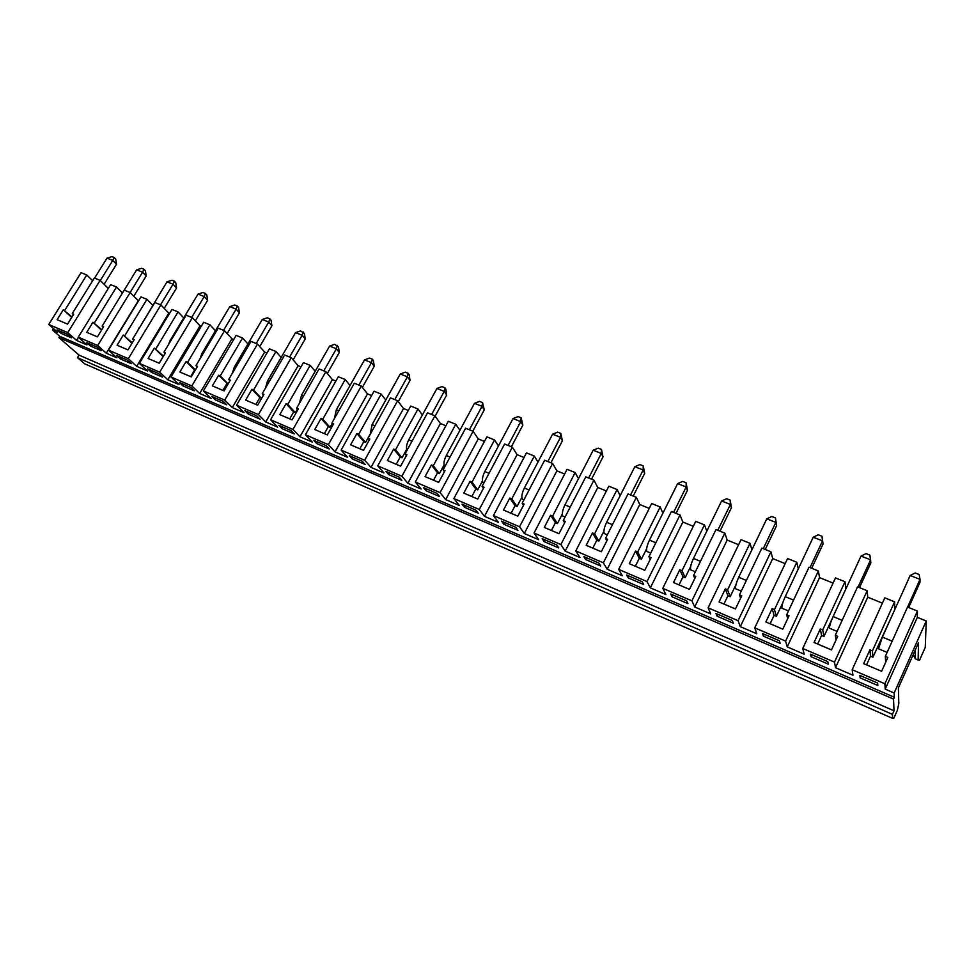 <?xml version="1.0" encoding="UTF-8"?>
<svg xmlns="http://www.w3.org/2000/svg" width="975" height="975" viewBox="0 0 975 975"><rect width="100%" height="100%" fill="white"/><g stroke="black" fill="none" stroke-linecap="round" stroke-linejoin="round"><path stroke-width="1.46" d="M837.074 631.386L829.493 628.193C829.445 626.011 830.651 622.135 833.113 616.566L861.023 556.067L866.044 553.617L869.871 555.116L870.59 559.845L861.023 556.067M858.085 587.048L870.59 559.845L870.821 562.941L859.487 587.62M817.647 644.024L821.596 635.456L823.973 636.468L832.236 618.552M782.901 602.501L776.392 616.322L774.089 615.347L772.127 608.644L765.862 621.928L782.779 629.143L789.043 615.786L786.679 614.786L787.703 618.638M762.547 633.518L763.425 636.175L780.158 643.378L779.378 640.758L762.547 633.518M764.327 634.274L763.425 636.175M774.089 615.347L770.128 623.756M819.561 577.614L787.227 646.888L785.594 641.111L818.366 570.972L819.561 577.614L833.089 583.111M770.408 664.584L892.612 718.38L893.892 718.112L897.366 710.263L898.816 703.523L898.389 687.899L918.511 642.696L918.133 659.99L919.583 660.185L925.251 647.388L926.25 620.977L894.172 693.006L885.215 689.142L884.886 683.78L852.187 669.727L884.812 597.858L894.587 601.819L894.831 609.509M740.318 626.657L738.075 620.685L770.932 551.789L772.724 558.577L740.318 626.657L756.783 633.762L754.76 627.851L787.593 558.529L796.819 562.258L798.281 568.949M788.483 610.959L781.889 608.193C781.67 605.962 782.791 602.111 785.241 596.639L813.235 537.188L818.281 534.8L821.986 536.262L823.046 544.026L822.534 540.857L813.235 537.188M776.392 616.322L774.467 609.631L796.819 562.258M818.366 570.972L809.018 567.194L786.679 614.786M774.467 609.631L772.127 608.644M785.594 641.111L754.76 627.851M136.658 269.843L141.594 268.308L143.959 269.246L142.569 272.183L136.658 269.843L108.944 315.047M100.303 280.556L112.783 260.41L116.5 264.225L104.093 284.286M94.587 278.131L106.994 258.131L111.918 256.62L114.233 257.534L115.72 259.058L116.5 264.225M130.114 292.512L142.569 272.183L146.189 275.986L133.819 296.217M114.233 257.534L112.783 260.41L106.994 258.131M143.959 269.246L145.409 270.77L146.189 275.986M108.469 315.815L108.907 315.035M153.355 393.827L84.557 363.76L77.488 357.654L79.06 355.107L58.927 337.618L59.731 336.314L52.54 330.05L53.454 328.587M79.06 355.107L894.014 710.799L893.527 699.087L58.927 337.618M893.527 699.087L894.343 697.259L59.731 336.314M95.587 368.477L94.746 368.233M124.166 381.018L123.338 380.786M894.014 710.799L892.43 714.358L77.488 357.654M152.563 393.607L770.335 664.718M892.43 714.358L892.612 718.38M894.343 697.259L894.172 693.006M835.514 667.704L834.503 662.122L867.177 590.728L867.738 597.188L835.514 667.704L852.954 675.236L852.187 669.727M834.503 662.122L802.754 648.485L835.502 577.907L844.996 581.746L845.91 588.815M787.227 646.888L804.18 654.201L802.754 648.485M738.075 620.685L708.106 607.815L741.024 539.687L749.994 543.307L751.92 549.778M694.7 606.986L691.897 600.844L724.827 533.13L727.179 540.065L694.7 606.986L710.714 613.897L708.106 607.815M691.897 600.844L662.768 588.327L695.736 521.357L704.462 524.891L706.802 531.192M650.349 587.852L647.01 581.551L679.989 514.995L682.878 522.064L650.349 587.852L665.925 594.579L662.768 588.327M647.01 581.551L618.686 569.388L651.69 503.539L660.185 506.976L662.89 513.179M607.193 569.242L603.354 562.794L636.37 497.347L639.758 504.538L607.193 569.242L622.355 575.786L618.686 569.388M603.354 562.794L575.798 550.948L608.827 486.196L617.09 489.535L620.149 495.666M565.195 551.131L560.881 544.538L593.921 480.163L597.785 487.476L565.195 551.131L579.942 557.493L575.798 550.948M560.881 544.538L534.056 533.02L567.109 469.316L575.153 472.57L578.516 478.652M524.306 533.496L519.541 526.78L552.593 463.442L556.908 470.864L524.306 533.496L538.663 539.699L534.056 533.02M519.541 526.78L493.423 515.556L526.476 452.875L534.312 456.044L537.968 462.089M484.477 516.323L479.286 509.486L512.338 447.159L517.079 454.667L484.477 516.323L498.469 522.356L493.423 515.556M479.286 509.486L453.862 498.554L486.903 436.861L494.532 439.957L498.457 445.965M445.673 499.59L440.078 492.631L473.119 431.291L478.262 438.896L445.673 499.59L459.31 505.464L453.862 498.554M440.078 492.631L415.313 481.991L448.329 421.261L455.776 424.271L459.944 430.268M407.855 483.283L401.883 476.214L434.899 415.825L440.42 423.516L407.855 483.283L421.139 489.011L415.313 481.991M401.883 476.214L377.739 465.843L410.731 406.051L417.982 408.988L422.394 414.96M370.987 467.378L364.662 460.224L397.642 400.749L403.528 408.525L370.987 467.378L383.943 472.972L377.739 465.843M364.662 460.224L341.116 450.109L374.071 391.219L381.152 394.071L385.771 400.043M335.022 451.876L328.356 444.624L361.298 386.051L367.526 393.888L335.022 451.876L347.661 457.324L341.116 450.109M328.356 444.624L305.407 434.765L338.313 376.752L345.211 379.543L350.037 385.503M299.947 436.751L292.963 429.414L325.857 371.707L332.402 379.616L299.947 436.751L312.28 442.065L305.407 434.765M292.963 429.414L270.562 419.786L303.42 362.627L310.16 365.357L315.181 371.304M265.712 421.98L258.424 414.57L291.269 357.715L298.118 365.674L265.712 421.98L277.753 427.172L270.562 419.786M258.424 414.57L236.572 405.186L269.368 348.855L275.949 351.512L281.141 357.459M232.294 407.574L224.725 400.091L257.498 344.053L264.639 352.072L232.294 407.574L244.043 412.644L236.572 405.186M224.725 400.091L203.397 390.926L236.133 335.4L242.543 337.996L247.918 343.943M199.668 393.498L191.831 385.954L224.53 330.708L231.952 338.788L199.668 393.498L211.148 398.446L203.397 390.926M191.831 385.954L171.003 377.008L203.665 322.262L209.93 324.797L215.463 330.744M167.81 379.763L159.705 372.158L192.343 317.679L200.009 325.808L167.81 379.763L179.01 384.589L171.003 377.008M159.705 372.158L139.364 363.407L171.941 309.428L178.072 311.915L183.751 317.85M136.671 366.332L128.334 358.666L160.887 304.956L168.797 313.121L136.671 366.332L147.627 371.061L139.364 363.407M128.334 358.666L108.469 350.135L140.961 296.9L146.945 299.313L152.758 305.248M106.251 353.218L97.683 345.503L130.15 292.524L138.292 300.727L106.251 353.218L116.951 357.825L108.469 350.135M97.683 345.503L78.268 337.155L110.675 284.639L116.525 287.003L122.472 292.939M78.427 337.301L76.513 340.397L86.97 344.906L78.268 337.155M76.513 340.397L67.726 332.621L48.75 324.468L81.059 272.659L86.787 274.974L92.662 280.702M52.54 330.05L57.671 332.268L48.75 324.468M97.208 347.137L86.592 342.566L90.517 346.076L101.107 350.634L97.208 347.137M67.458 334.327L57.074 329.855L61.096 333.389L71.443 337.85L67.458 334.327M223.373 401.432L211.709 396.423L215.195 399.823L226.809 404.832L223.373 401.432M190.71 387.38L179.315 382.48L182.934 385.905L194.281 390.804L190.71 387.38M158.815 373.657L147.688 368.867L151.405 372.328L162.496 377.106L158.815 373.657M116.793 355.558L120.62 359.044L131.442 363.712L127.652 360.238L116.793 355.558M399.153 477.104L385.966 471.425L388.745 474.642L401.883 480.309L399.153 477.104M437.044 493.411L423.503 487.585L426.124 490.754L439.591 496.567L437.044 493.411M256.815 415.837L244.871 410.694L248.235 414.07L260.142 419.201L256.815 415.837M291.098 430.584L278.85 425.319L282.08 428.659L294.279 433.912L291.098 430.584M326.223 445.709L313.67 440.31L316.765 443.613L329.258 449L326.223 445.709M362.225 461.212L349.367 455.666L352.304 458.933L365.113 464.453L362.225 461.212M462.028 504.16L464.466 507.28L478.286 513.24L475.91 510.144L462.028 504.16M515.812 527.317L501.552 521.174L503.807 524.245L518.005 530.363L515.812 527.317M827.787 661.598L810.481 654.14L811.078 656.711L828.287 664.133L827.787 661.598M877.646 683.048L859.816 675.382L860.121 677.857L877.841 685.498L877.646 683.048M556.798 544.952L542.149 538.651L544.208 541.661L558.773 547.938L556.798 544.952M598.882 563.062L583.842 556.591L585.683 559.54L600.649 566L598.882 563.062M642.135 581.685L626.681 575.031L628.302 577.919L643.683 584.549L642.135 581.685M686.607 600.819L670.703 593.982L672.092 596.798L687.911 603.61L686.607 600.819M732.335 620.502L715.979 613.47L717.125 616.212L733.383 623.22L732.335 620.502M67.726 332.621L100.108 280.361L94.331 278.033L72.272 313.548L73.442 314.62M100.108 280.361L108.322 288.454M130.15 292.524L124.239 290.136L102.131 326.138L103.313 327.247M160.887 304.956L154.842 302.506L132.673 339.02L133.88 340.165M168.797 313.121L169.54 313.414M192.343 317.679L186.152 315.181L163.922 352.194L165.153 353.401M200.009 325.808L201.252 326.308M224.53 330.708L218.205 328.148L195.926 365.686L197.182 366.941M231.952 338.788L233.707 339.495M257.498 344.053L251.014 341.421L228.686 379.507L229.966 380.811M264.639 352.072L266.955 353.011M291.269 357.715L284.627 355.022L262.251 393.656L263.933 394.363L257.656 405.198L245.663 400.079L251.928 389.305L259.874 397.617L255.913 404.454M298.118 365.674L300.995 366.856M325.857 371.707L319.044 368.952L296.644 408.159L298.362 408.878L292.073 419.872L279.788 414.631L286.065 403.699L293.682 411.925L289.721 418.872M332.402 379.616L335.888 381.03M361.298 386.051L354.327 383.224L331.89 423.016L333.218 424.527M367.526 393.888L371.646 395.558M397.642 400.749L390.487 397.861L368.026 438.25L369.367 439.835M403.528 408.525L408.306 410.463M434.899 415.825L427.562 412.852L405.076 453.875L406.429 455.557M440.42 423.516L445.892 425.746M473.119 431.291L465.599 428.244L443.089 469.913L444.99 470.706L438.677 482.393L425.076 476.604L431.389 464.977L437.531 472.838L433.546 480.212M478.262 438.896L484.465 441.419M512.338 447.159L504.611 444.027L482.101 486.354L483.478 488.256M517.079 454.667L524.038 457.507M552.593 463.442L544.659 460.237L522.149 503.246L523.526 505.282M556.908 470.864L564.671 474.021M593.921 480.163L585.78 476.872L563.27 520.577L564.635 522.783M597.785 487.476L606.401 490.973M636.37 497.347L628.01 493.959L605.512 538.395L606.864 540.784M639.758 504.538L649.265 508.402M679.989 514.995L671.397 511.509L648.923 556.701L650.24 559.333M682.878 522.064L693.31 526.305M724.827 533.13L715.991 529.559L693.554 575.518L694.822 578.443M727.179 540.065L738.599 544.708M770.932 551.789L761.853 548.108L739.464 594.872L740.622 598.187M772.724 558.577L785.168 563.635M867.177 590.728L857.549 586.828L835.295 635.286L836.062 639.905M867.738 597.188L882.412 603.159M884.886 683.78L917.426 611.057L907.518 607.047L885.337 656.382L885.678 662.269M917.426 611.057L917.317 617.346L926.25 620.977M101.51 330.184L92.942 322.274L86.763 332.317L97.415 336.862L103.618 326.771L102.131 326.138M91.394 344.638L90.517 346.076M228.028 384.126L218.607 375.253L212.355 385.881L224.067 390.878L230.319 380.189L228.686 379.507M216.084 398.3L215.195 399.823M226.858 383.638L222.909 390.378M345.211 379.543L322.786 419.177L330.05 427.33L332.256 423.43M358.849 385.052L371.475 362.627L364.504 359.872L369.525 358.081L372.316 359.178L371.475 362.627L374.229 366.283L362.371 387.392M330.05 427.33L328.331 426.599L324.358 433.643M328.331 426.599L321.043 418.446L314.754 429.548L327.356 434.923L333.645 423.759L331.89 423.016M317.655 442.016L316.765 443.613M342.981 477.031L342.371 476.897M322.786 419.177L321.043 418.446M370.159 434.18L365.601 442.382L363.821 441.626L356.899 433.57L350.61 444.832L363.529 450.352L369.817 439.018L368.026 438.25M353.206 457.324L352.304 458.933M363.821 441.626L359.848 448.78M365.601 442.382L358.69 434.314L381.152 394.071M358.69 434.314L356.899 433.57M406.636 449.402L402.029 457.799L400.213 457.031L393.668 449.073L387.367 460.517L400.615 466.172L406.928 454.655L405.076 453.875M389.647 473.009L388.745 474.642M400.213 457.031L396.228 464.295M402.029 457.799L395.509 449.841L417.982 408.988M395.509 449.841L393.668 449.073M249.125 412.523L248.235 414.07M263.469 394.936L261.519 398.312L253.585 390L251.928 389.305M253.585 390L275.949 351.512M261.519 398.312L259.874 397.617M263.543 395.021L262.251 393.656M276.863 448.013L276.193 447.854M282.982 427.099L282.08 428.659M297.436 409.025L295.376 412.644L287.759 404.418L286.065 403.699M287.759 404.418L310.16 365.357M295.376 412.644L293.682 411.925M297.948 409.585L296.644 408.159M309.538 462.357L308.892 462.211M427.026 489.097L426.124 490.754M444.052 464.99L439.396 473.631L433.266 465.77L431.389 464.977M433.266 465.77L455.776 424.271M444.893 466.562L444.637 466.452C443.381 464.003 443.93 460.358 446.282 455.508L474.496 403.345L479.554 401.408L482.552 402.59L484.283 409.866L482.016 406.307L474.496 403.345M439.396 473.631L437.531 472.838M444.454 471.693L443.089 469.913M300.532 330.903L304.407 333.438L305.212 338.959L302.177 335.254L295.535 332.621L300.532 330.903M303.188 331.951L302.177 335.254L289.587 357.033M305.212 338.959L293.134 359.885M265.48 388.074L267.479 381.054L295.535 332.621M334.62 344.321L338.496 346.881L339.3 352.462L336.399 348.77L329.599 346.088L334.62 344.321M337.338 345.394L336.399 348.77L323.798 370.878M339.3 352.462L327.332 373.486M299.483 403.175L301.494 395.228L329.599 346.088M372.316 359.178L373.413 360.64L374.229 366.283M334.376 418.592L336.363 409.744L364.504 359.872M405.295 372.158L408.147 373.291L409.195 374.741L410.012 380.457L407.404 376.825L400.262 374.01L405.295 372.158M408.147 373.291L407.404 376.825L394.778 399.592M410.012 380.457L398.288 401.602M370.207 434.326L372.084 424.612L400.262 374.01M441.955 386.6L444.88 387.758L445.855 389.196L446.684 394.985L444.247 391.389L436.922 388.489L441.955 386.6M444.88 387.758L444.247 391.389L431.596 414.485M446.684 394.985L435.118 416.13M407.002 450.365C405.953 447.757 406.526 444.259 408.72 439.871L436.922 388.489M482.552 402.59L482.016 406.307L469.365 429.768M484.283 409.866L472.814 431.169M869.907 649.874L872.393 650.922L872.93 657.199L870.492 656.163L869.907 649.874L863.679 663.658L881.619 671.3L887.835 657.443L885.337 656.382M823.973 636.468L822.717 629.984L820.304 628.96L814.052 642.488L831.468 649.911L837.72 636.309L835.295 635.286M821.596 635.456L820.304 628.96M725.315 588.912L727.594 589.863L730.153 596.737L727.911 595.786L725.315 588.912L719.026 601.965L735.467 608.973L741.756 595.835L739.464 594.872M679.807 569.717L682.025 570.655L685.181 577.7L683 576.773L679.807 569.717L673.518 582.55L689.496 589.363L695.784 576.457L693.554 575.518M635.554 551.058L637.711 551.972L641.44 559.175L639.307 558.273L635.554 551.058L629.253 563.672L644.792 570.302L651.093 557.615L648.923 556.701M592.508 532.911L594.592 533.788L598.857 541.149L596.798 540.272L592.508 532.911L586.194 545.305L601.319 551.765L607.62 539.285L605.512 538.395M550.607 515.239L552.642 516.104L557.408 523.599L555.397 522.746L550.607 515.239L544.294 527.438L559.004 533.715L565.317 521.442L563.27 520.577M509.815 498.042L511.802 498.883L517.043 506.5L515.08 505.672L509.815 498.042L503.502 510.047L517.835 516.153L524.148 504.087L522.149 503.246M470.096 481.297L472.022 482.113L477.713 489.852L475.812 489.048L470.096 481.297L463.783 493.106L477.738 499.054L484.051 487.183L482.101 486.354M483.905 482.954L482.991 482.576C481.845 480.151 482.442 476.47 484.819 471.559L513.045 418.567L518.103 416.581L521.174 417.8L520.747 421.614L513.045 418.567M477.713 489.852L482.454 480.967M475.812 489.048L471.815 496.531M523.953 499.785L522.356 499.115C521.308 496.714 521.978 493.009 524.367 488.024L552.593 434.192L557.651 432.157L560.808 433.4L560.503 437.324L552.593 434.192M517.043 506.5L521.857 497.323M515.08 505.672L511.095 513.277M472.022 482.113L494.532 439.957M511.802 498.883L534.312 456.044M504.709 522.539L503.807 524.245M465.367 505.598L464.466 507.28M811.968 654.786L811.078 656.711M822.717 629.984L844.996 581.746M545.098 539.918L544.208 541.661M555.397 522.746L551.411 530.473M552.642 516.104L575.153 472.57M565.073 517.067L562.746 516.092C561.832 513.715 562.563 509.986 564.952 504.916L593.178 450.231L598.236 448.147L601.477 449.426L602.989 456.885L601.295 453.436L593.178 450.231M557.408 523.599L562.319 514.069M586.584 557.773L585.683 559.54M596.798 540.272L592.8 548.133M594.592 533.788L617.09 489.535M607.327 534.824L604.232 533.52C603.428 531.168 604.232 527.426 606.645 522.283L634.847 466.696L639.905 464.551L643.232 465.867L644.67 473.387L643.183 469.987L634.847 466.696M598.857 541.149L603.903 531.204M629.204 576.115L628.302 577.919M639.307 558.273L635.322 566.268M637.711 551.972L660.185 506.976M650.739 553.069L646.839 551.436C646.169 549.108 647.047 545.33 649.472 540.113L677.637 483.612L682.695 481.406L686.108 482.759L687.46 490.327L686.193 486.988L677.637 483.612M641.44 559.175L646.644 548.718M672.994 594.969L672.092 596.798M683 576.773L679.027 584.903M682.025 570.655L704.462 524.891M695.358 571.825L690.617 569.827C690.093 567.535 691.043 563.733 693.469 558.431L721.598 500.979L726.655 498.725L730.165 500.102L731.421 507.743L730.397 504.453L721.598 500.979M685.181 577.7L690.641 566.536M718.014 614.347L717.125 616.212M727.911 595.786L723.938 604.061M727.594 589.863L749.994 543.307M741.256 591.118L735.613 588.742C735.235 586.475 736.271 582.66 738.709 577.273L766.789 518.834L771.834 516.506L775.442 517.932L776.6 525.635L775.832 522.405L766.789 518.834M730.153 596.737L735.991 584.573M861.01 675.894L860.121 677.857M870.492 656.163L866.556 664.877M913.234 654.542L915.257 658.795L915.391 649.691M872.393 650.922L894.587 601.819M887.128 652.421L878.475 648.789L882.375 637.089L910.187 575.494L915.196 572.971L919.132 574.519L920.034 579.382L910.187 575.494M891.893 616.005L872.93 657.199M915.257 658.795L918.133 659.99M917.317 617.346L885.215 689.142M508.097 445.441L520.747 421.614L522.844 425.137L511.375 446.769M522.844 425.137L521.174 417.8M547.84 461.528L560.503 437.324L562.404 440.81L550.924 462.772M562.404 440.81L560.808 433.4M601.477 449.426L601.295 453.436L588.644 478.03M602.989 456.885L591.533 479.2M643.232 465.867L643.183 469.987L630.545 494.983M644.67 473.387L633.214 496.068M686.108 482.759L686.193 486.988L673.579 512.399M687.46 490.327L676.016 513.386M730.165 500.102L730.397 504.453L717.795 530.29M731.421 507.743L720.001 531.18M775.442 517.932L775.832 522.405L763.254 548.681M776.6 525.635L765.204 549.473M821.986 536.262L822.534 540.857L809.993 567.596M823.046 544.026L811.688 568.279M908.676 607.523L919.961 582.404L920.034 579.382L907.579 607.072M183.202 406.916L182.447 406.721M213.732 420.31L212.989 420.128M101.802 329.721L92.942 322.274M72.004 316.96L63.302 309.77L57.135 319.678L67.555 324.127L73.734 314.169L72.272 313.548M71.723 317.399L63.302 309.77M61.973 331.975L61.096 333.389M94.429 322.896L116.525 287.003M64.74 310.379L86.787 274.974M262.263 319.483L267.26 317.801L269.843 318.813L268.747 322.043L262.263 319.483L234.256 367.222L235.572 367.77M269.843 318.813L271.111 320.312L271.915 325.772L268.747 322.043L256.181 343.517M229.771 306.637L234.743 304.992L237.278 305.992L236.108 309.148L229.771 306.637L201.813 353.718L202.788 354.12M237.278 305.992L238.595 307.503L239.387 312.89L236.108 309.148L223.567 330.318M198.01 294.097L202.983 292.488L205.457 293.463L204.214 296.546L198.01 294.097L170.125 340.531L170.771 340.799M205.457 293.463L206.822 294.974L207.614 300.3L204.214 296.546L191.697 317.423M166.993 281.836L171.941 280.264L174.354 281.214L173.038 284.225L166.993 281.836L139.498 327.771M174.354 281.214L175.768 282.738L176.548 288.003L173.038 284.225L160.558 304.822M232.342 373.279L234.256 367.222M271.915 325.772L259.752 346.576M200.033 358.763L201.813 353.718M239.387 312.89L227.163 333.572M168.553 344.492L170.125 340.531M207.614 300.3L195.329 320.848M137.926 330.354L139.169 327.637M176.548 288.003L164.214 308.392M244.932 434.009L244.225 433.838M195.427 369.891L187.663 362.212L209.93 324.797M195.219 370.232L194.622 369.976L190.673 376.63M228.113 383.955L220.228 375.936L242.543 337.996M220.228 375.936L218.607 375.253M187.663 362.212L186.079 361.542L179.851 372.011L191.283 376.886L197.523 366.368L195.926 365.686M194.622 369.976L186.079 361.542M163.191 356.679L154.306 348.148L148.09 358.471L159.254 363.236L165.482 352.852L163.922 352.194M152.295 370.841L151.405 372.328M163.118 356.643L159.193 363.2M183.812 384.418L182.934 385.905M163.495 356.168L154.306 348.148M155.854 348.794L178.072 311.915M132.295 342.786L123.277 335.059L117.073 345.235L127.981 349.891L134.184 339.653L132.673 339.02M121.497 357.593L120.62 359.044M131.991 343.285L123.277 335.059M124.788 335.692L146.945 299.313M833.113 616.566L842.156 620.344M267.479 381.054L269.149 381.749M301.494 395.228L303.542 396.082M336.363 409.744L338.8 410.755M372.084 424.612L374.948 425.807M408.72 439.871L412.011 441.236M446.282 455.508L450.023 457.068M484.819 471.559L489.036 473.314M524.367 488.024L529.084 489.986M564.952 504.916L570.204 507.11M606.645 522.283L612.446 524.696M649.472 540.113L655.858 542.77M693.469 558.431L700.477 561.344M738.709 577.273L746.362 580.454M785.241 596.639L793.565 600.112M882.375 637.089L892.186 641.172"/></g></svg>
